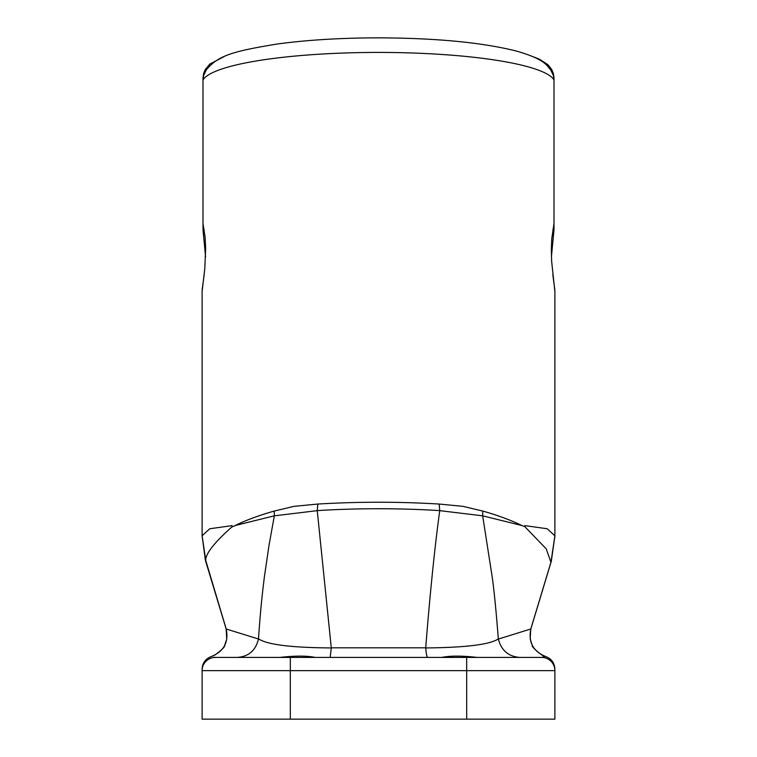 <?xml version="1.0" encoding="UTF-8"?>
<svg xmlns="http://www.w3.org/2000/svg" width="757" height="757" viewBox="0 0 757 757"><rect width="100%" height="100%" fill="white"/><g stroke="black" fill="none" stroke-linecap="round" stroke-linejoin="round"><path stroke-width="1.14" d="M551.427 256.737L554.001 229.731L554.001 77.971L553.367 73.486L551.664 69.436L547.992 64.78L539.533 59.245L533.174 56.747M210.058 63.834L205.336 69.436L203.633 73.486L202.999 77.971L202.999 223.608L205.1 237.272L205.658 248.154L204.816 268.385L202.11 291.502L202.11 535.729M425.708 647.916L426.068 647.926C465.782 647.566 489.864 644.567 498.333 638.917C501.162 650.197 508.212 656.357 519.482 657.417L477.156 657.417C461.978 655.685 450.188 655.685 441.776 657.417M427.762 657.417C426.91 657.161 426.229 653.963 425.727 647.812L331.273 647.812M315.215 657.417L315.205 657.417C306.85 655.685 295.05 655.685 279.825 657.417M330.156 657.417L331.292 647.916L317.249 510.644L274.327 515.829M274.327 515.82L235.124 525.528C246.044 520.173 259.083 515.356 274.233 511.07L274.327 515.82L268.99 545.494L264.486 576.134C261.676 598.276 260.162 614.693 258.487 638.794C266.88 644.604 291.029 647.651 330.923 647.926L331.292 647.916M237.348 657.417C248.712 656.565 255.752 650.424 258.459 639.003L226.229 628.991M239.59 657.417L238.058 657.417M517.192 657.417L541.652 657.417C546.705 656.395 546.705 656.395 541.652 657.417C546.705 656.395 546.705 656.395 541.652 657.417L544.747 656.792M514.978 657.417L215.338 657.417C210.295 656.395 210.295 656.395 215.338 657.417L213.711 657.246M274.233 511.07L293.943 506.357L317.826 504.048C358.279 501.626 398.721 501.626 439.164 504.048L463.047 506.357L482.758 511.07C497.917 515.356 510.947 520.173 521.876 525.528L524.847 526.664L524.904 525.623L547.179 528.746L554.881 535.776L554.881 291.492L551.645 261.383L551.323 249.545L551.768 238.701L554.001 223.608M202.11 535.748L209.784 528.755L232.096 525.623L231.756 527.061L235.124 525.632M205.563 256.774L202.999 229.731L204.191 229.731M202.999 223.608L202.999 229.731M487.413 657.417L466.69 657.417L466.69 670.645L202.11 670.645L202.11 669.349M202.11 670.579L202.11 719.15L554.881 719.15L554.881 669.642M530.818 628.878L530.827 628.972C528.206 642.125 533.098 651.285 545.513 656.451C551.389 658.637 554.521 662.858 554.881 669.131L554.881 670.645A13.229 13.229 0 0 0 541.652 657.417A13.229 13.229 0 0 1 554.881 670.645L466.69 670.645L466.69 719.15M231.765 527.061C213.881 542.987 205.223 554.171 205.781 560.606L226.211 629.001C228.841 642.154 223.94 651.313 211.506 656.47C205.601 658.637 202.479 662.858 202.11 669.131M498.333 638.993C496.034 609.659 493.933 588.662 492.05 576.02L482.663 515.82L521.876 525.528M498.352 639.069L530.771 628.991L530.174 638.984L532.36 645.598C530.638 646.459 544.425 658.079 545.504 656.433M530.78 628.991L550.954 562.233L546.176 548.797L524.838 526.673M425.718 647.85C429.068 604.985 434.016 552.099 439.741 510.644L482.663 515.829M439.164 504.048L439.741 510.606C398.911 508.108 358.089 508.108 317.259 510.606L317.826 504.048M482.758 511.07L482.663 515.82M205.109 558.969L205.828 561.751M554.872 536.912L554.872 537.593M554.881 290.205L552.828 274.649M204.153 274.744L202.11 290.205M550.964 661.249A13.229 13.229 0 0 1 554.881 670.645M202.11 670.645A13.229 13.229 0 0 1 215.338 657.417M206.377 69.739L203.633 75.501L202.999 79.987A176.381 30.63 180 0 1 439.164 54.296A176.381 30.63 180 0 1 554.001 79.987L553.367 75.501L550.623 69.739C546.422 65.433 545.343 59.32 515.952 50.937C481.31 42.326 434.972 37.964 376.939 37.85C339.997 37.964 306.793 40.007 277.317 44.001C232.125 51.41 218.243 55.649 206.377 69.739M554.001 229.731L552.799 229.731M290.31 719.15L290.31 657.417M223.817 56.747L209.67 64.165M202.11 535.691L206.027 562.252M550.964 562.271L554.881 535.776M211.468 656.423L214.893 655.042C221.754 650.017 224.971 646.866 224.564 645.598L226.731 639.116L226.144 628.972L205.582 560.918M530.846 628.972L551.247 561.429M551.285 561.448L554.881 536.051M205.497 560.814L202.11 535.947M545.504 656.47L546.024 656.641M211.496 656.47L209.717 657.152"/></g></svg>
